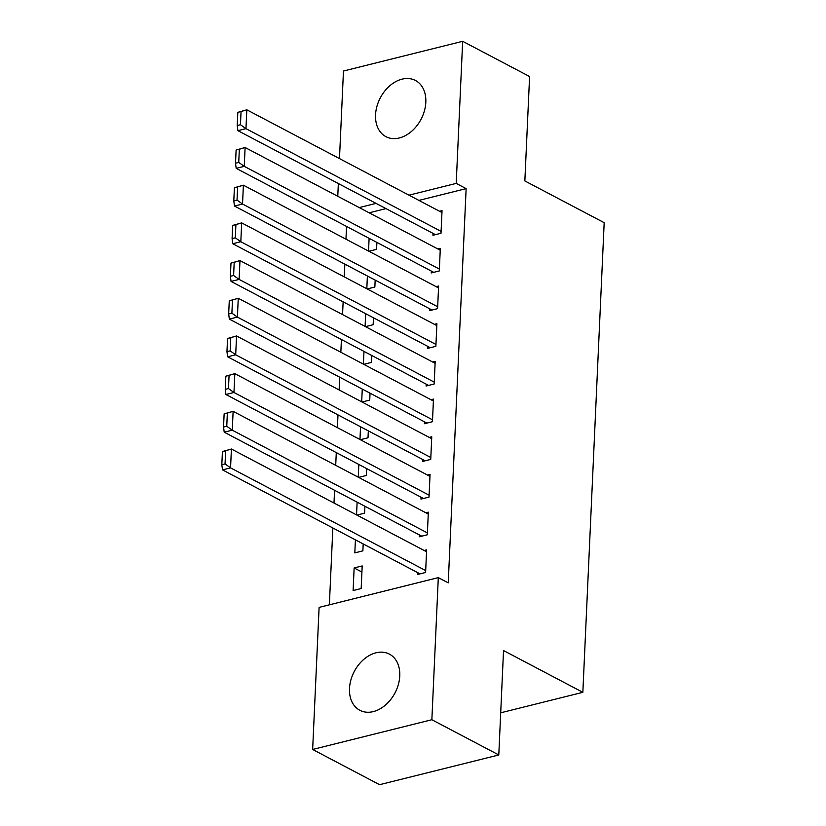 <?xml version="1.0" encoding="UTF-8"?>
<svg xmlns="http://www.w3.org/2000/svg" width="826" height="826" viewBox="0 0 826 826"><rect width="100%" height="100%" fill="white"/><g stroke="black" fill="none" stroke-linecap="round" stroke-linejoin="round"><path stroke-width="1.24" d="M425.813 102.29A31.739 23.014 117.8 0 1 411.513 131.396A31.739 23.014 117.8 0 1 385.897 136.641A31.739 23.014 117.8 0 1 375.551 114.824A31.739 23.014 117.8 0 1 389.851 85.728A31.739 23.014 117.8 0 1 415.468 80.473A31.739 23.014 117.8 0 1 425.813 102.29M399.763 675.936A31.739 23.014 117.8 0 1 385.463 705.043A31.739 23.014 117.8 0 1 359.847 710.288A31.739 23.014 117.8 0 1 349.501 688.481A31.739 23.014 117.8 0 1 363.801 659.375A31.739 23.014 117.8 0 1 389.418 654.13A31.739 23.014 117.8 0 1 399.763 675.936M346.548 226.448L345.97 239.189M344.845 264.134L344.256 276.875M343.131 301.831L342.553 314.572M341.417 339.517L340.839 352.258M339.703 377.214L339.125 389.955M337.989 414.9L337.411 427.641M336.285 452.586L335.707 465.337M334.571 490.283L333.993 503.024M332.857 527.969L329.368 604.808M337.772 196.278L338.35 183.537M339.476 158.592L343.461 71.036L462.663 41.3L456.21 183.393L408.984 195.173M462.663 41.3L529.59 76.529L524.851 180.935L604.178 222.69L582.846 692.312L503.53 650.558L498.79 754.964L379.578 784.7L312.651 749.471L319.104 607.378L438.307 577.632L431.864 719.725L312.651 749.471M500.701 712.807L582.846 692.312M367.178 288.945L374.859 287.025L375.169 280.107M366.816 288.749L367.394 276.008M431.327 271.073L431.244 272.962L439.298 270.949L440.32 248.337L437.832 248.956M363.75 364.328L371.432 362.407L371.752 355.49M363.388 364.132L363.977 351.391M427.899 346.455L427.816 348.345L435.87 346.331L436.902 323.72L434.414 324.339M360.332 439.7L368.014 437.79L368.324 430.873M359.971 439.515L360.549 426.774M424.481 421.838L424.399 423.728L432.452 421.714L433.474 399.103L430.986 399.722M356.904 515.083L364.586 513.173L364.906 506.245M356.543 514.897L357.121 502.156M421.053 497.221L420.971 499.1L429.024 497.097L430.057 474.475L427.569 475.105M353.115 590.559L361.168 588.546L362.191 565.934L354.137 567.947L353.115 590.559M417.636 572.604L417.553 574.483L425.607 572.48L426.629 549.858L424.141 550.477M438.307 577.632L448.229 582.857L466.132 188.617L418.896 200.398M385.969 208.606L369.16 212.809M419.35 534.907L419.257 536.797L427.31 534.783L428.343 512.172L425.855 512.791M355.417 539.843L354.819 552.873L362.882 550.859L363.192 543.942M422.767 459.524L422.685 461.414L430.738 459.401L431.761 436.789L429.283 437.408M358.618 477.397L366.3 475.477L366.61 468.559M358.257 477.201L358.835 464.46M426.195 384.152L426.102 386.031L434.166 384.018L435.188 361.406L432.7 362.025M362.046 402.014L369.728 400.094L370.038 393.176M361.685 401.828L362.263 389.087M429.613 308.769L429.53 310.648L437.584 308.645L438.616 286.023L436.128 286.653M365.464 326.631L373.145 324.721L373.466 317.793M365.102 326.446L365.681 313.704M433.041 233.386L432.948 235.265L441.012 233.262L442.034 210.651L439.546 211.27M368.892 251.249L376.573 249.338L376.883 242.421M368.53 251.063L369.108 238.322M376.057 203.392L359.238 207.584M498.79 754.964L431.864 719.725M466.132 188.617L456.21 183.393M361.912 572.036L354.137 567.947M425.689 570.59L230.557 467.867L222.504 469.88L420.031 573.863M222.421 451.554L231.414 449.024L230.557 467.867L225.044 463.944L225.643 450.759L222.421 451.554L221.822 464.749L225.044 463.944M426.546 551.747L231.414 449.024L225.643 450.759M222.504 469.88L221.822 464.749M427.403 532.904L232.271 430.181L224.218 432.184L421.745 536.177M224.135 413.867L233.128 411.327L232.271 430.181L226.758 426.257L227.356 413.062L224.135 413.867L223.536 427.063L226.758 426.257M428.26 514.051L233.128 411.327L227.356 413.062M224.218 432.184L223.536 427.063M429.117 495.208L233.975 392.484L225.921 394.498L423.459 498.481M225.849 376.181L234.832 373.641L233.975 392.484L228.472 388.561L229.07 375.376L225.849 376.181L225.25 389.366L228.472 388.561M429.964 476.365L234.832 373.641L229.07 375.376M225.921 394.498L225.25 389.366M430.821 457.521L235.689 354.798L227.635 356.801L425.173 460.794M227.553 338.484L236.546 335.955L235.689 354.798L230.175 350.874L230.774 337.679L227.553 338.484L226.954 351.68L230.175 350.874M431.678 438.678L236.546 335.955L230.774 337.679M227.635 356.801L226.954 351.68M432.535 419.825L237.403 317.101L229.349 319.115L426.887 423.098M229.267 300.798L238.26 298.258L237.403 317.101L231.889 313.188L232.488 299.993L229.267 300.798L228.668 313.983L231.889 313.188M433.392 400.982L238.26 298.258L232.488 299.993M229.349 319.115L228.668 313.983M434.249 382.139L239.117 279.415L231.063 281.429L428.591 385.412M230.981 263.102L239.974 260.572L239.117 279.415L233.603 275.492L234.202 262.307L230.981 263.102L230.382 276.297L233.603 275.492M435.106 363.295L239.974 260.572L234.202 262.307M231.063 281.429L230.382 276.297M435.963 344.452L240.82 241.729L232.767 243.732L430.305 347.725M232.695 225.415L241.677 222.875L240.82 241.729L235.317 237.805L235.916 224.61L232.695 225.415L232.096 238.611L235.317 237.805M436.809 325.599L241.677 222.875L235.916 224.61M232.767 243.732L232.096 238.611M437.666 306.756L242.534 204.032L234.481 206.046L432.019 310.029M234.398 187.729L243.391 185.189L242.534 204.032L237.021 200.109L237.63 186.924L234.398 187.729L233.799 200.914L237.021 200.109M438.523 287.913L243.391 185.189L237.63 186.924M234.481 206.046L233.799 200.914M439.38 269.07L244.248 166.346L236.195 168.349L433.733 272.343M236.112 150.033L245.105 147.503L244.248 166.346L238.735 162.423L239.334 149.227L236.112 150.033L235.513 163.228L238.735 162.423M440.237 250.226L245.105 147.503L239.334 149.227M236.195 168.349L235.513 163.228M441.094 231.373L245.962 128.649L237.909 130.663L435.436 234.646M237.826 112.346L246.819 109.806L245.962 128.649L240.449 124.736L241.047 111.541L237.826 112.346L237.227 125.531L240.449 124.736M441.951 212.53L246.819 109.806L241.047 111.541M237.909 130.663L237.227 125.531"/></g></svg>
